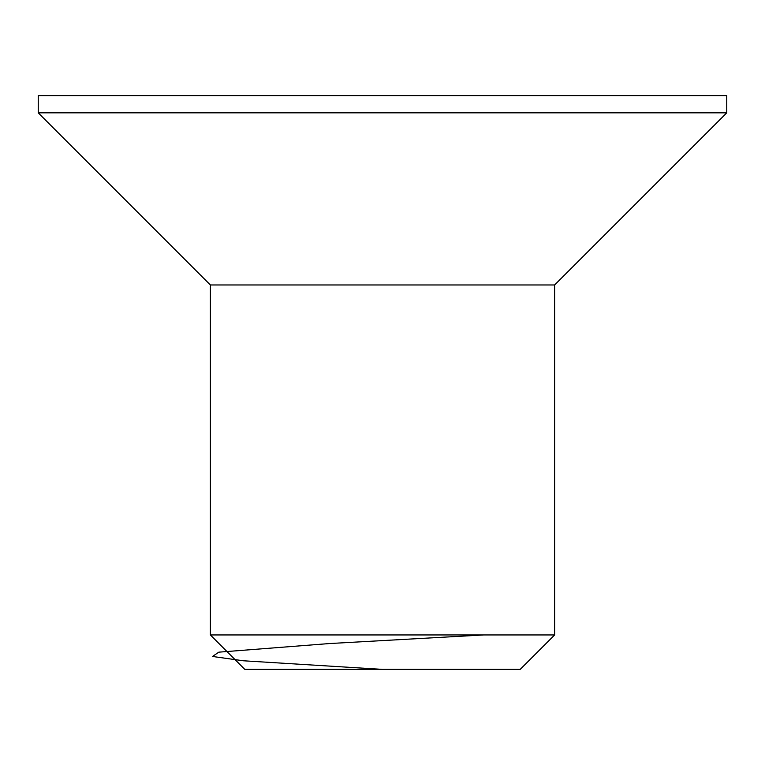 <?xml version="1.0" encoding="UTF-8"?>
<svg xmlns="http://www.w3.org/2000/svg" width="765" height="765" viewBox="0 0 765 765"><rect width="100%" height="100%" fill="white"/><g stroke="black" fill="none" stroke-linecap="round" stroke-linejoin="round"><path stroke-width="1.15" d="M382.5 95.625L726.75 95.625L726.75 112.838L38.25 112.838L38.25 95.625L382.5 95.625M210.375 634.95L554.625 634.95L520.2 669.375L244.8 669.375L210.375 634.95L210.375 284.963L554.625 284.963L726.75 112.838M382.5 669.375L243.26 660.769L212.507 656.466L218.8 652.163L329.313 643.556L483.671 634.95M210.375 284.963L38.25 112.838M554.625 634.95L554.625 284.963"/></g></svg>
